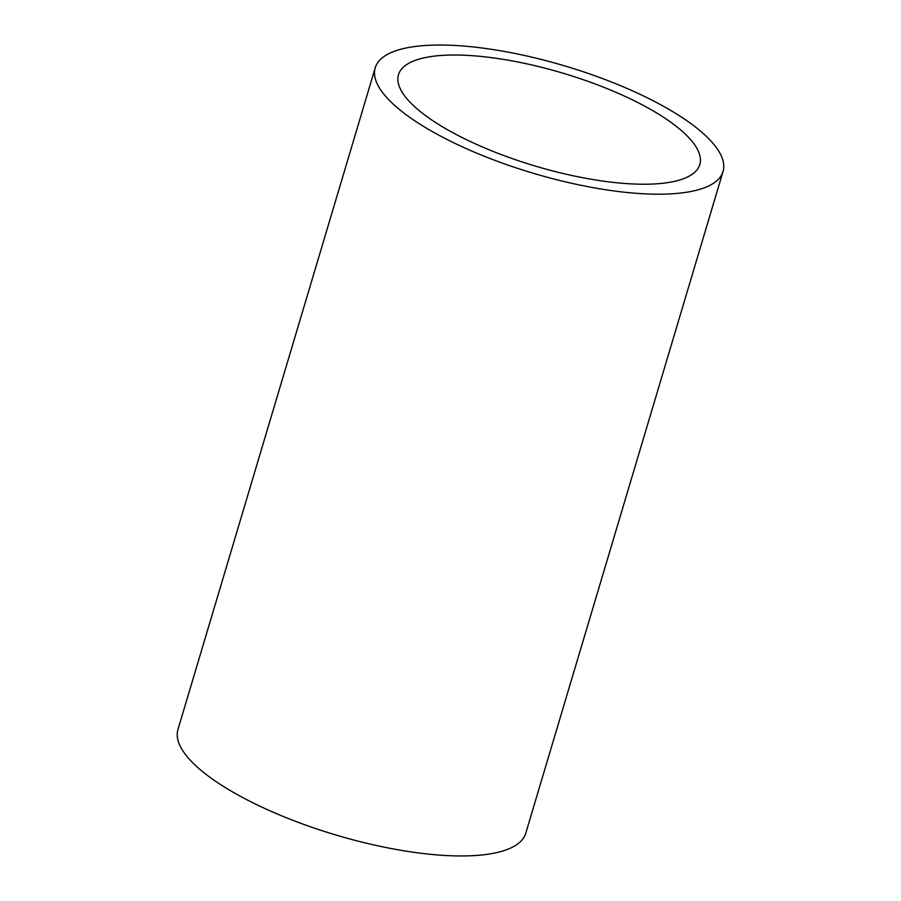 <?xml version="1.0" encoding="UTF-8"?>
<svg xmlns="http://www.w3.org/2000/svg" width="901" height="901" viewBox="0 0 901 901"><rect width="100%" height="100%" fill="white"/><g stroke="black" fill="none" stroke-linecap="round" stroke-linejoin="round"><path stroke-width="1.35" d="M460.873 136.907A157.202 48.463 16.6 0 0 611.948 182.239A157.202 48.463 16.6 0 0 699.795 164.534A157.202 48.463 16.6 0 0 637.412 102.342A157.202 48.463 16.6 0 0 486.337 57.011A157.202 48.463 16.6 0 0 398.49 74.704A157.202 48.463 16.6 0 0 460.873 136.907M651.029 99.673A181.473 55.941 16.6 0 0 476.64 47.336A181.473 55.941 16.6 0 0 375.233 67.778A181.473 55.941 16.6 0 0 447.245 139.565A181.473 55.941 16.6 0 0 621.645 191.902A181.473 55.941 16.6 0 0 723.053 171.46A181.473 55.941 16.6 0 0 651.029 99.673M375.233 67.778L177.947 729.54A181.473 55.941 16.6 0 0 249.971 801.327A181.473 55.941 16.6 0 0 424.36 853.664A181.473 55.941 16.6 0 0 525.767 833.222L723.053 171.46"/></g></svg>
